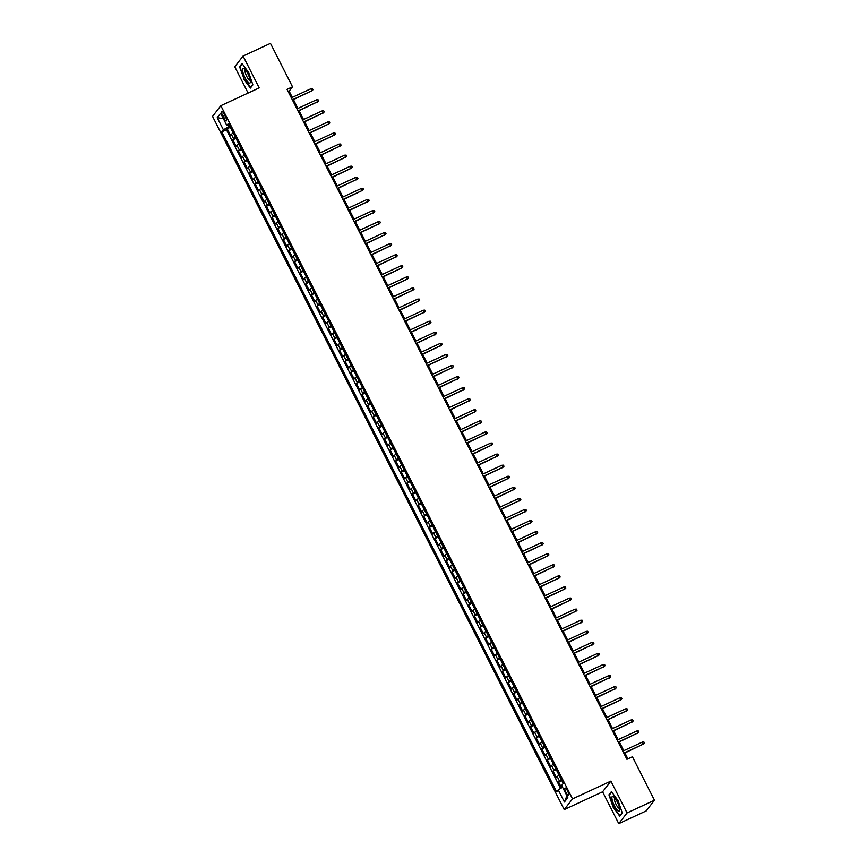 <?xml version="1.0" encoding="UTF-8"?>
<svg xmlns="http://www.w3.org/2000/svg" width="867" height="867" viewBox="0 0 867 867"><rect width="100%" height="100%" fill="white"/><g stroke="black" fill="none" stroke-linecap="round" stroke-linejoin="round"><path stroke-width="1.3" d="M567.473 790.758A4.01 1.051 -114.9 0 0 565.067 788.049A4.01 1.051 -114.9 0 0 566.032 792.611A4.01 1.051 -114.9 0 0 568.438 795.321A4.01 1.051 -114.9 0 0 567.473 790.758M618.756 823.65L627.058 812.943L610.899 781.113L602.598 791.809L618.756 823.65L646.164 810.948L654.466 800.241L632.411 756.772L626.939 759.319L287.042 89.355L292.526 86.819L270.471 43.35L243.063 56.052L234.762 66.759L248.092 93.04M602.598 791.809L564.222 809.605L212.534 116.384L220.836 105.676L572.523 798.897L564.222 809.605M233.234 132.976A5.007 0.65 153.1 0 0 231.381 134.352L230.568 135.404L227.197 128.76L230.351 127.297M235.488 137.409A5.007 0.65 153.1 0 0 233.635 138.774L232.811 139.836L235.976 138.373M232.811 139.836L236.182 146.48L237.005 145.418A5.007 0.65 153.1 0 1 238.858 144.052M244.472 155.117A5.007 0.65 153.1 0 0 242.619 156.494L241.795 157.556L238.425 150.912L241.59 149.438M250.097 166.193A5.007 0.65 153.1 0 0 248.233 167.569L247.42 168.631L244.05 161.977L247.214 160.514M255.711 177.269A5.007 0.65 153.1 0 0 253.858 178.645L253.034 179.697L249.663 173.053L252.828 171.59M261.325 188.345A5.007 0.65 153.1 0 0 259.471 189.721L258.659 190.773L255.288 184.129L258.442 182.666M266.949 199.421A5.007 0.65 153.1 0 0 265.096 200.786L264.272 201.848L260.902 195.205L264.067 193.742M272.563 210.486A5.007 0.65 153.1 0 0 270.71 211.862L269.886 212.924L266.516 206.281L269.68 204.807M278.177 221.562A5.007 0.65 153.1 0 0 276.324 222.938L275.511 224L272.14 217.346L275.305 215.883M283.802 232.638A5.007 0.65 153.1 0 0 281.948 234.014L281.125 235.065L277.754 228.422L280.919 226.959M289.415 243.714A5.007 0.65 153.1 0 0 287.562 245.09L286.749 246.141L283.368 239.498L286.533 238.035M295.04 254.79A5.007 0.65 153.1 0 0 293.176 256.155L292.363 257.217L288.993 250.574L292.157 249.111M300.654 265.855A5.007 0.65 153.1 0 0 298.801 267.231L297.977 268.293L294.607 261.65L297.771 260.176M306.268 276.931A5.007 0.65 153.1 0 0 304.415 278.307L303.602 279.369L300.231 272.715L303.396 271.252M311.892 288.007A5.007 0.65 153.1 0 0 310.039 289.383L309.216 290.434L305.845 283.791L309.01 282.328M317.506 299.082A5.007 0.65 153.1 0 0 315.653 300.459L314.829 301.51L311.459 294.867L314.623 293.404M323.131 310.158A5.007 0.65 153.1 0 0 321.267 311.524L320.454 312.586L317.084 305.943L320.248 304.48M328.745 321.223A5.007 0.65 153.1 0 0 326.892 322.6L326.068 323.662L322.697 317.019L325.862 315.545M334.359 332.299A5.007 0.65 153.1 0 0 332.505 333.676L331.693 334.738L328.322 328.084L331.476 326.621M339.983 343.375A5.007 0.65 153.1 0 0 338.13 344.752L337.306 345.803L333.936 339.16L337.1 337.697M345.597 354.451A5.007 0.65 153.1 0 0 343.744 355.828L342.92 356.879L339.55 350.235L342.714 348.772M351.222 365.527A5.007 0.65 153.1 0 0 349.358 366.893L348.545 367.955L345.174 361.311L348.339 359.848M356.836 376.592A5.007 0.65 153.1 0 0 354.982 377.969L354.159 379.031L350.788 372.387L353.953 370.913M362.449 387.668A5.007 0.65 153.1 0 0 360.596 389.045L359.783 390.107L356.413 383.452L359.567 381.989M368.074 398.744A5.007 0.65 153.1 0 0 366.221 400.12L365.397 401.172L362.027 394.528L365.191 393.065M373.688 409.82A5.007 0.65 153.1 0 0 371.835 411.196L371.011 412.248L367.641 405.604L370.805 404.141M379.302 420.896A5.007 0.65 153.1 0 0 377.448 422.272L376.636 423.324L373.265 416.68L376.43 415.217M384.926 431.961A5.007 0.65 153.1 0 0 383.073 433.337L382.249 434.4L378.879 427.756L382.044 426.282M390.54 443.037A5.007 0.65 153.1 0 0 388.687 444.413L387.874 445.475L384.493 438.821L387.657 437.358M396.165 454.113A5.007 0.65 153.1 0 0 394.301 455.489L393.488 456.541L390.117 449.897L393.282 448.434M401.779 465.189A5.007 0.65 153.1 0 0 399.925 466.565L399.102 467.616L395.731 460.973L398.896 459.51M407.392 476.265A5.007 0.65 153.1 0 0 405.539 477.641L404.726 478.692L401.356 472.049L404.521 470.586M413.017 487.33A5.007 0.65 153.1 0 0 411.164 488.706L410.34 489.768L406.97 483.125L410.134 481.651M418.631 498.406A5.007 0.65 153.1 0 0 416.778 499.782L415.954 500.844L412.584 494.19L415.748 492.727M424.256 509.482A5.007 0.65 153.1 0 0 422.392 510.858L421.579 511.909L418.208 505.266L421.373 503.803M429.869 520.558A5.007 0.65 153.1 0 0 428.016 521.934L427.193 522.985L423.822 516.342L426.987 514.879M435.483 531.634A5.007 0.65 153.1 0 0 433.63 533.01L432.817 534.061L429.447 527.418L432.6 525.955M441.108 542.699A5.007 0.65 153.1 0 0 439.255 544.075L438.431 545.137L435.061 538.494L438.225 537.02M446.722 553.775A5.007 0.65 153.1 0 0 444.869 555.151L444.045 556.213L440.674 549.559L443.839 548.096M452.346 564.851A5.007 0.65 153.1 0 0 450.482 566.227L449.67 567.278L446.299 560.635L449.464 559.172M457.96 575.926A5.007 0.65 153.1 0 0 456.107 577.303L455.283 578.354L451.913 571.711L455.077 570.248M463.574 587.002A5.007 0.65 153.1 0 0 461.721 588.379L460.908 589.43L457.538 582.787L460.691 581.323M469.199 598.067A5.007 0.65 153.1 0 0 467.346 599.444L466.522 600.506L463.151 593.862L466.316 592.389M474.813 609.143A5.007 0.65 153.1 0 0 472.959 610.52L472.136 611.582L468.765 604.928L471.93 603.465M480.426 620.219A5.007 0.65 153.1 0 0 478.573 621.596L477.76 622.647L474.39 616.003L477.554 614.54M486.051 631.295A5.007 0.65 153.1 0 0 484.198 632.672L483.374 633.723L480.004 627.079L483.168 625.616M491.665 642.371A5.007 0.65 153.1 0 0 489.812 643.747L488.999 644.799L485.618 638.155L488.782 636.692M497.29 653.436A5.007 0.65 153.1 0 0 495.425 654.813L494.613 655.875L491.242 649.231L494.407 647.757M502.903 664.512A5.007 0.65 153.1 0 0 501.05 665.889L500.226 666.951L496.856 660.296L500.021 658.833M508.517 675.588A5.007 0.65 153.1 0 0 506.664 676.964L505.851 678.016L502.481 671.372L505.645 669.909M514.142 686.664A5.007 0.65 153.1 0 0 512.289 688.04L511.465 689.092L508.095 682.448L511.259 680.985M519.756 697.74A5.007 0.65 153.1 0 0 517.902 699.116L517.079 700.168L513.708 693.524L516.873 692.061M525.38 708.805A5.007 0.65 153.1 0 0 523.516 710.181L522.703 711.243L519.333 704.6L522.498 703.126M530.994 719.881A5.007 0.65 153.1 0 0 529.141 721.257L528.317 722.319L524.947 715.665L528.111 714.202M536.608 730.957A5.007 0.65 153.1 0 0 534.755 732.333L533.942 733.384L530.571 726.741L533.725 725.278M542.233 742.033A5.007 0.65 153.1 0 0 540.379 743.409L539.556 744.46L536.185 737.817L539.35 736.354M547.846 753.109A5.007 0.65 153.1 0 0 545.993 754.485L545.17 755.536L541.799 748.893L544.964 747.43M553.471 764.174A5.007 0.65 153.1 0 0 551.607 765.55L550.794 766.612L547.424 759.969L550.588 758.495M559.085 775.25A5.007 0.65 153.1 0 0 557.232 776.626L556.408 777.688L553.038 771.034L556.202 769.571M222.743 115.864L223.979 118.302A3.88 1.019 -114.9 0 0 226.298 120.925A3.88 1.019 -114.9 0 0 225.366 116.503L224.13 114.076A3.88 1.019 -114.9 0 0 221.8 111.442A3.88 1.019 -114.9 0 0 222.743 115.864L224.607 114.997M227.934 125.162L228.693 126.647L223.404 129.844L221.833 131.86L556.668 791.864L558.24 789.837L564.417 802.018L567.831 797.618L561.653 785.437L563.225 783.41L228.389 123.417L226.818 125.444L229.126 124.859M223.404 129.844L217.227 117.663L220.641 113.263L226.818 125.444M227.197 128.76L226.439 129.725L560.602 788.406M561.328 779.682A5.007 0.65 -26.9 0 0 559.475 781.059L558.662 782.11L561.556 787.832M553.038 771.034L553.861 769.983A5.007 0.65 -26.9 0 1 555.714 768.606M547.424 759.969L548.237 758.907A5.007 0.65 -26.9 0 1 550.101 757.53M541.799 748.893L542.623 747.831A5.007 0.65 -26.9 0 1 544.476 746.465M536.185 737.817L537.009 736.766A5.007 0.65 -26.9 0 1 538.862 735.389M530.571 726.741L531.384 725.69A5.007 0.65 -26.9 0 1 533.238 724.313M524.947 715.665L525.77 714.614A5.007 0.65 -26.9 0 1 527.624 713.238M519.333 704.6L520.146 703.538A5.007 0.65 -26.9 0 1 522.01 702.162M513.708 693.524L514.532 692.462A5.007 0.65 -26.9 0 1 516.385 691.097M508.095 682.448L508.918 681.397A5.007 0.65 -26.9 0 1 510.771 680.021M502.481 671.372L503.293 670.321A5.007 0.65 -26.9 0 1 505.147 668.945M496.856 660.296L497.68 659.245A5.007 0.65 -26.9 0 1 499.533 657.869M491.242 649.231L492.055 648.169A5.007 0.65 -26.9 0 1 493.919 646.793M485.618 638.155L486.441 637.093A5.007 0.65 -26.9 0 1 488.294 635.728M480.004 627.079L480.827 626.028A5.007 0.65 -26.9 0 1 482.681 624.652M474.39 616.003L475.203 614.952A5.007 0.65 -26.9 0 1 477.056 613.576M468.765 604.928L469.589 603.876A5.007 0.65 -26.9 0 1 471.442 602.5M463.151 593.862L463.975 592.8A5.007 0.65 -26.9 0 1 465.828 591.424M457.538 582.787L458.35 581.724A5.007 0.65 -26.9 0 1 460.204 580.359M451.913 571.711L452.737 570.659A5.007 0.65 -26.9 0 1 454.59 569.283M446.299 560.635L447.112 559.583A5.007 0.65 -26.9 0 1 448.976 558.207M440.674 549.559L441.498 548.508A5.007 0.65 -26.9 0 1 443.351 547.131M435.061 538.494L435.884 537.432A5.007 0.65 -26.9 0 1 437.737 536.055M429.447 527.418L430.26 526.356A5.007 0.65 -26.9 0 1 432.113 524.99M423.822 516.342L424.646 515.291A5.007 0.65 -26.9 0 1 426.499 513.914M418.208 505.266L419.021 504.215A5.007 0.65 -26.9 0 1 420.885 502.838M412.584 494.19L413.407 493.139A5.007 0.65 -26.9 0 1 415.26 491.762M406.97 483.125L407.793 482.063A5.007 0.65 -26.9 0 1 409.647 480.686M401.356 472.049L402.169 470.987A5.007 0.65 -26.9 0 1 404.022 469.621M395.731 460.973L396.555 459.922A5.007 0.65 -26.9 0 1 398.408 458.545M390.117 449.897L390.93 448.846A5.007 0.65 -26.9 0 1 392.794 447.47M384.493 438.821L385.316 437.77A5.007 0.65 -26.9 0 1 387.17 436.394M378.879 427.756L379.703 426.694A5.007 0.65 -26.9 0 1 381.556 425.318M373.265 416.68L374.078 415.618A5.007 0.65 -26.9 0 1 375.931 414.253M367.641 405.604L368.464 404.553A5.007 0.65 -26.9 0 1 370.317 403.177M362.027 394.528L362.85 393.477A5.007 0.65 -26.9 0 1 364.704 392.101M356.413 383.452L357.226 382.401A5.007 0.65 -26.9 0 1 359.079 381.025M350.788 372.387L351.612 371.325A5.007 0.65 -26.9 0 1 353.465 369.949M345.174 361.311L345.987 360.249A5.007 0.65 -26.9 0 1 347.851 358.884M339.55 350.235L340.373 349.184A5.007 0.65 -26.9 0 1 342.227 347.808M333.936 339.16L334.76 338.108A5.007 0.65 -26.9 0 1 336.613 336.732M328.322 328.084L329.135 327.032A5.007 0.65 -26.9 0 1 330.988 325.656M322.697 317.019L323.521 315.956A5.007 0.65 -26.9 0 1 325.374 314.58M317.084 305.943L317.896 304.881A5.007 0.65 -26.9 0 1 319.76 303.515M311.459 294.867L312.283 293.815A5.007 0.65 -26.9 0 1 314.136 292.439M305.845 283.791L306.669 282.74A5.007 0.65 -26.9 0 1 308.522 281.363M300.231 272.715L301.044 271.664A5.007 0.65 -26.9 0 1 302.897 270.287M294.607 261.65L295.43 260.588A5.007 0.65 -26.9 0 1 297.283 259.211M288.993 250.574L289.806 249.512A5.007 0.65 -26.9 0 1 291.67 248.146M283.368 239.498L284.192 238.447A5.007 0.65 -26.9 0 1 286.045 237.07M277.754 228.422L278.578 227.371A5.007 0.65 -26.9 0 1 280.431 225.994M272.14 217.346L272.953 216.295A5.007 0.65 -26.9 0 1 274.806 214.918M266.516 206.281L267.339 205.219A5.007 0.65 -26.9 0 1 269.193 203.843M260.902 195.205L261.726 194.143A5.007 0.65 -26.9 0 1 263.579 192.777M255.288 184.129L256.101 183.078A5.007 0.65 -26.9 0 1 257.954 181.702M249.663 173.053L250.487 172.002A5.007 0.65 -26.9 0 1 252.34 170.626M244.05 161.977L244.862 160.926A5.007 0.65 -26.9 0 1 246.727 159.55M238.425 150.912L239.249 149.85A5.007 0.65 -26.9 0 1 241.102 148.474M229.777 126.148L228.693 126.647M627.058 812.943L654.466 800.241M610.899 781.113L572.523 798.897M220.836 105.676L259.211 87.892L243.063 56.052M292.298 97.353L289.155 91.154L292.526 86.819M627.903 758.863L624.912 752.968M623.763 750.703L619.298 741.892M618.149 739.627L613.684 730.816M612.536 728.562L608.06 719.751M606.911 717.486L602.446 708.675M601.297 706.41L596.821 697.599M595.672 695.334L591.207 686.523M590.059 684.258L585.593 675.447M584.445 673.193L579.969 664.382M578.82 662.117L574.355 653.306M573.206 651.041L568.73 642.23M567.582 639.965L563.116 631.154M561.968 628.889L557.503 620.078M556.354 617.824L551.878 609.013M550.729 606.748L546.264 597.937M545.115 595.672L540.64 586.861M539.502 584.596L535.026 575.786M533.877 573.521L529.412 564.71M528.263 562.455L523.787 553.645M522.638 551.379L518.173 542.569M517.025 540.304L512.56 531.493M511.411 529.228L506.935 520.417M505.786 518.152L501.321 509.341M500.172 507.087L495.696 498.276M494.548 496.011L490.083 487.2M488.934 484.935L484.469 476.124M483.32 473.859L478.844 465.048M477.695 462.783L473.23 453.972M472.082 451.718L467.606 442.907M466.457 440.642L461.992 431.831M460.843 429.566L456.378 420.755M455.229 418.49L450.753 409.679M449.605 407.414L445.139 398.603M443.991 396.349L439.515 387.538M438.377 385.273L433.901 376.462M432.752 374.197L428.287 365.386M427.138 363.121L422.663 354.31M421.514 352.045L417.049 343.234M415.9 340.98L411.435 332.169M410.286 329.904L405.81 321.093M404.661 318.828L400.196 310.018M399.048 307.752L394.572 298.942M393.423 296.677L388.958 287.866M387.809 285.611L383.344 276.801M382.195 274.536L377.719 265.725M376.571 263.46L372.106 254.649M370.957 252.384L366.481 243.573M365.332 241.308L360.867 232.497M359.718 230.243L355.253 221.432M354.104 219.167L349.629 210.356M348.48 208.091L344.015 199.28M342.866 197.015L338.39 188.204M337.252 185.939L332.776 177.128M331.627 174.874L327.162 166.063M326.014 163.798L321.538 154.987M320.389 152.722L315.924 143.911M314.775 141.646L310.31 132.835M309.161 130.57L304.685 121.759M303.537 119.505L299.072 110.694M297.923 108.429L293.447 99.618M288.18 91.609L289.155 91.154M226.439 129.725L221.833 131.86M558.662 782.11L561.816 780.647M558.24 789.837L562.564 787.225M223.383 118.671L217.227 117.663M564.417 802.018L566.899 795.787M243.714 79.027L250.39 88.098L252.882 84.879L248.71 72.579L242.045 63.508L239.541 66.726L244.05 78.875M622.268 812.975L618.095 800.674L611.43 791.604L608.927 794.833L613.099 807.123L619.775 816.205L622.268 812.975M240.43 66.315L239.541 66.726M609.815 794.421L608.927 794.833M292.472 100.063L311.871 90.742L292.342 99.803M310.863 88.748L312.423 88.651L312.987 89.756L311.871 90.742L310.863 88.748L291.323 97.808M312.987 89.756L311.47 91.263M247.886 73.825A8.139 2.135 -114.9 0 0 244.321 68.764A8.139 2.135 -114.9 0 0 242.522 70.151A8.139 2.135 -114.9 0 0 244.971 77.586A8.139 2.135 -114.9 0 0 250.368 81.791A8.139 2.135 -114.9 0 0 247.886 73.825M245.513 70.01A5.57 1.463 -114.9 0 0 245.383 70.043A5.57 1.463 -114.9 0 0 246.727 76.383A5.57 1.463 -114.9 0 0 250.075 80.154A5.57 1.463 -114.9 0 0 250.184 80.078M250.921 87.404L244.006 78.821L239.964 66.911L242.316 63.876M252.796 84.619L250.476 87.621M613.381 796.632A8.139 2.135 -114.9 0 0 612.731 801.834A8.139 2.135 -114.9 0 0 618.247 810.97A8.139 2.135 -114.9 0 0 619.753 809.897A8.139 2.135 -114.9 0 0 617.759 802.907A8.139 2.135 -114.9 0 0 613.706 796.86A8.139 2.135 -114.9 0 0 613.381 796.632M614.898 798.106A5.57 1.463 -114.9 0 0 614.768 798.139A5.57 1.463 -114.9 0 0 615.364 802.82A5.57 1.463 -114.9 0 0 618.778 808.109A5.57 1.463 -114.9 0 0 619.461 808.25A5.57 1.463 -114.9 0 0 619.569 808.185M622.181 812.715L619.862 815.717L613.392 806.928L609.349 795.006L611.701 791.983M298.096 111.139L317.495 101.818L297.955 110.868M316.477 99.824L318.037 99.727L318.601 100.832L317.495 101.818L316.477 99.824L296.947 108.874M318.601 100.832L317.094 102.339M303.71 122.214L323.109 112.894L303.58 121.944M322.101 110.9L323.662 110.792L324.225 111.908L323.109 112.894L322.101 110.9L302.561 119.949M324.225 111.908L322.708 113.414M309.335 133.29L328.734 123.959L309.194 133.019M327.715 121.976L329.276 121.868L329.839 122.973L328.734 123.959L327.715 121.976L308.186 131.025M329.839 122.973L328.322 124.49M314.949 144.366L334.348 135.035L314.808 144.095M333.34 133.041L334.9 132.944L335.453 134.049L334.348 135.035L333.34 133.041L313.8 142.101M335.453 134.049L333.947 135.555M320.562 155.431L339.962 146.111L320.432 155.171M338.954 144.117L340.514 144.02L341.078 145.125L339.962 146.111L338.954 144.117L319.414 153.177M341.078 145.125L339.561 146.631M326.187 166.507L345.586 157.187L326.046 166.236M344.567 155.193L346.128 155.095L346.692 156.201L345.586 157.187L344.567 155.193L325.038 164.242M346.692 156.201L345.174 157.707M331.801 177.583L351.2 168.263L331.671 177.312M350.192 166.269L351.753 166.161L352.316 167.277L351.2 168.263L350.192 166.269L330.652 175.318M352.316 167.277L350.799 168.783M337.426 188.659L356.814 179.328L337.285 188.388M355.806 177.345L357.367 177.236L357.93 178.342L356.814 179.328L355.806 177.345L336.277 186.394M357.93 178.342L356.413 179.859M343.039 199.735L362.439 190.404L342.898 199.464M361.431 188.41L362.991 188.312L363.544 189.418L362.439 190.404L361.431 188.41L341.891 197.47M363.544 189.418L362.038 190.924M348.653 210.8L368.052 201.48L348.523 210.54M367.044 199.486L368.605 199.388L369.169 200.494L368.052 201.48L367.044 199.486L347.504 208.546M369.169 200.494L367.651 202M354.278 221.876L373.677 212.556L354.137 221.605M372.658 210.562L374.219 210.464L374.782 211.57L373.677 212.556L372.658 210.562L353.129 219.611M374.782 211.57L373.265 213.076M359.892 232.952L379.291 223.632L359.751 232.681M378.283 221.638L379.844 221.529L380.407 222.646L379.291 223.632L378.283 221.638L358.743 230.687M380.407 222.646L378.89 224.152M365.506 244.028L384.905 234.697L365.375 243.757M383.897 232.714L385.457 232.605L386.021 233.711L384.905 234.697L383.897 232.714L364.368 241.763M386.021 233.711L384.504 235.228M371.13 255.104L390.529 245.773L370.989 254.833M389.521 243.779L391.071 243.681L391.635 244.787L390.529 245.773L389.521 243.779L369.981 252.839M391.635 244.787L390.128 246.293M376.744 266.169L396.143 256.849L376.614 265.909M395.135 254.855L396.696 254.757L397.259 255.863L396.143 256.849L395.135 254.855L375.595 263.915M397.259 255.863L395.742 257.369M382.369 277.245L401.768 267.925L382.228 276.974M400.749 265.931L402.31 265.833L402.873 266.938L401.768 267.925L400.749 265.931L381.22 274.98M402.873 266.938L401.356 268.445M387.983 288.321L407.382 279.001L387.842 288.05M406.374 277.007L407.934 276.898L408.498 278.014L407.382 279.001L406.374 277.007L386.834 286.056M408.498 278.014L406.981 279.521M393.596 299.397L412.995 290.066L393.466 299.126M411.988 288.082L413.548 287.974L414.112 289.079L412.995 290.066L411.988 288.082L392.448 297.132M414.112 289.079L412.594 290.597M399.221 310.473L418.62 301.142L399.08 310.202M417.601 299.148L419.162 299.05L419.726 300.155L418.62 301.142L417.601 299.148L398.072 308.208M419.726 300.155L418.219 301.662M404.835 321.538L424.234 312.218L404.705 321.278M423.226 310.223L424.787 310.126L425.35 311.231L424.234 312.218L423.226 310.223L403.686 319.284M425.35 311.231L423.833 312.738M410.459 332.614L429.859 323.293L410.319 332.343M428.84 321.299L430.4 321.202L430.964 322.307L429.859 323.293L428.84 321.299L409.311 330.349M430.964 322.307L429.447 323.814M416.073 343.69L435.472 334.369L415.932 343.419M434.465 332.375L436.025 332.267L436.578 333.383L435.472 334.369L434.465 332.375L414.925 341.425M436.578 333.383L435.071 334.89M421.687 354.766L441.086 345.434L421.557 354.495M440.078 343.451L441.639 343.343L442.203 344.448L441.086 345.434L440.078 343.451L420.538 352.501M442.203 344.448L440.685 345.966M427.312 365.841L446.711 356.51L427.171 365.571M445.692 354.516L447.253 354.419L447.816 355.524L446.711 356.51L445.692 354.516L426.163 363.576M447.816 355.524L446.299 357.031M432.926 376.907L452.325 367.586L432.796 376.646M451.317 365.592L452.877 365.495L453.441 366.6L452.325 367.586L451.317 365.592L431.777 374.652M453.441 366.6L451.924 368.107M438.55 387.983L457.939 378.662L438.409 387.712M456.931 376.668L458.491 376.571L459.055 377.676L457.939 378.662L456.931 376.668L437.401 385.717M459.055 377.676L457.538 379.182M444.164 399.058L463.563 389.738L444.023 398.787M462.555 387.744L464.116 387.636L464.669 388.752L463.563 389.738L462.555 387.744L443.015 396.793M464.669 388.752L463.162 390.258M449.778 410.134L469.177 400.803L449.648 409.863M468.169 398.82L469.73 398.712L470.293 399.817L469.177 400.803L468.169 398.82L448.629 407.869M470.293 399.817L468.776 401.334M455.403 421.21L474.802 411.879L455.262 420.939M473.783 409.885L475.344 409.788L475.907 410.893L474.802 411.879L473.783 409.885L454.254 418.945M475.907 410.893L474.39 412.399M461.016 432.275L480.416 422.955L460.876 432.015M479.408 420.961L480.968 420.863L481.532 421.969L480.416 422.955L479.408 420.961L459.868 430.021M481.532 421.969L480.015 423.475M466.63 443.351L486.029 434.031L466.5 443.08M485.021 432.037L486.582 431.939L487.146 433.045L486.029 434.031L485.021 432.037L465.492 441.086M487.146 433.045L485.628 434.551M472.255 454.427L491.654 445.107L472.114 454.156M490.646 443.113L492.207 443.004L492.759 444.121L491.654 445.107L490.646 443.113L471.106 452.162M492.759 444.121L491.253 445.627M477.869 465.503L497.268 456.172L477.739 465.232M496.26 454.189L497.821 454.08L498.384 455.186L497.268 456.172L496.26 454.189L476.72 463.238M498.384 455.186L496.867 456.703M483.493 476.579L502.893 467.248L483.353 476.308M501.874 465.254L503.434 465.156L503.998 466.262L502.893 467.248L501.874 465.254L482.345 474.314M503.998 466.262L502.481 467.768M489.107 487.644L508.506 478.324L488.966 487.384M507.498 476.33L509.059 476.232L509.623 477.338L508.506 478.324L507.498 476.33L487.958 485.39M509.623 477.338L508.105 478.844M494.721 498.72L514.12 489.4L494.591 498.449M513.112 487.406L514.673 487.308L515.236 488.414L514.12 489.4L513.112 487.406L493.572 496.455M515.236 488.414L513.719 489.92M500.346 509.796L519.745 500.476L500.205 509.525M518.726 498.482L520.287 498.373L520.85 499.49L519.745 500.476L518.726 498.482L499.197 507.531M520.85 499.49L519.344 500.996M505.96 520.872L525.359 511.541L505.829 520.601M524.351 509.558L525.911 509.449L526.475 510.555L525.359 511.541L524.351 509.558L504.811 518.607M526.475 510.555L524.958 512.072M511.584 531.948L530.983 522.617L511.443 531.677M529.965 520.623L531.525 520.525L532.089 521.631L530.983 522.617L529.965 520.623L510.435 529.683M532.089 521.631L530.571 523.137M517.198 543.013L536.597 533.693L517.057 542.753M535.589 531.699L537.15 531.601L537.703 532.706L536.597 533.693L535.589 531.699L516.049 540.759M537.703 532.706L536.196 534.213M522.812 554.089L542.211 544.769L522.682 553.818M541.203 542.775L542.764 542.677L543.327 543.782L542.211 544.769L541.203 542.775L521.663 551.824M543.327 543.782L541.81 545.289M528.437 565.165L547.836 555.845L528.296 564.894M546.817 553.85L548.377 553.742L548.941 554.858L547.836 555.845L546.817 553.85L527.288 562.9M548.941 554.858L547.424 556.365M534.05 576.241L553.449 566.91L533.92 575.97M552.442 564.926L554.002 564.818L554.566 565.923L553.449 566.91L552.442 564.926L532.902 573.976M554.566 565.923L553.048 567.441M539.675 587.317L559.074 577.986L539.534 587.046M558.055 575.991L559.616 575.894L560.18 576.999L559.074 577.986L558.055 575.991L538.526 585.052M560.18 576.999L558.662 578.506M545.289 598.382L564.688 589.061L545.148 598.122M563.68 587.067L565.241 586.97L565.793 588.075L564.688 589.061L563.68 587.067L544.14 596.128M565.793 588.075L564.287 589.582M550.903 609.458L570.302 600.137L550.773 609.187M569.294 598.143L570.854 598.046L571.418 599.151L570.302 600.137L569.294 598.143L549.754 607.193M571.418 599.151L569.901 600.658M556.527 620.534L575.926 611.213L556.386 620.263M574.908 609.219L576.468 609.111L577.032 610.227L575.926 611.213L574.908 609.219L555.379 618.269M577.032 610.227L575.515 611.734M562.141 631.609L581.54 622.278L562 631.339M580.532 620.295L582.093 620.187L582.657 621.292L581.54 622.278L580.532 620.295L560.992 629.344M582.657 621.292L581.139 622.809M567.755 642.685L587.154 633.354L567.625 642.414M586.146 631.36L587.707 631.263L588.27 632.368L587.154 633.354L586.146 631.36L566.617 640.42M588.27 632.368L586.753 633.875M573.38 653.751L592.779 644.43L573.239 653.49M591.771 642.436L593.331 642.339L593.884 643.444L592.779 644.43L591.771 642.436L572.231 651.496M593.884 643.444L592.378 644.95M578.993 664.826L598.393 655.506L578.863 664.556M597.385 653.512L598.945 653.415L599.509 654.52L598.393 655.506L597.385 653.512L577.845 662.561M599.509 654.52L597.992 656.026M584.618 675.902L604.017 666.582L584.477 675.631M602.998 664.588L604.559 664.48L605.123 665.596L604.017 666.582L602.998 664.588L583.469 673.637M605.123 665.596L603.605 667.102M590.232 686.978L609.631 677.647L590.091 686.707M608.623 675.664L610.184 675.556L610.747 676.661L609.631 677.647L608.623 675.664L589.083 684.713M610.747 676.661L609.23 678.178M595.846 698.054L615.245 688.723L595.716 697.783M614.237 686.729L615.798 686.631L616.361 687.737L615.245 688.723L614.237 686.729L594.697 695.789M616.361 687.737L614.844 689.243M601.47 709.119L620.87 699.799L601.33 708.859M619.851 697.805L621.411 697.707L621.975 698.813L620.87 699.799L619.851 697.805L600.322 706.865M621.975 698.813L620.469 700.319M607.084 720.195L626.483 710.875L606.954 719.924M625.475 708.881L627.036 708.783L627.6 709.889L626.483 710.875L625.475 708.881L605.935 717.93M627.6 709.889L626.082 711.395M612.709 731.271L632.108 721.951L612.568 731M631.089 719.957L632.65 719.848L633.213 720.965L632.108 721.951L631.089 719.957L611.56 729.006M633.213 720.965L631.696 722.471M618.323 742.347L637.722 733.016L618.182 742.076M636.714 731.033L638.275 730.924L638.827 732.03L637.722 733.016L636.714 731.033L617.174 740.082M638.827 732.03L637.321 733.547M623.937 753.423L643.336 744.092L623.807 753.152M642.328 742.098L643.888 742L644.452 743.106L643.336 744.092L642.328 742.098L622.788 751.158M644.452 743.106L642.935 744.612M233.635 138.774L231.381 134.352M559.475 781.059L557.232 776.626M553.861 769.983L551.607 765.55M548.237 758.907L545.993 754.485M542.623 747.831L540.379 743.409M537.009 736.766L534.755 732.333M531.384 725.69L529.141 721.257M525.77 714.614L523.516 710.181M520.146 703.538L517.902 699.116M514.532 692.462L512.289 688.04M508.918 681.397L506.664 676.964M503.293 670.321L501.05 665.889M497.68 659.245L495.425 654.813M492.055 648.169L489.812 643.747M486.441 637.093L484.198 632.672M480.827 626.028L478.573 621.596M475.203 614.952L472.959 610.52M469.589 603.876L467.346 599.444M463.975 592.8L461.721 588.379M458.35 581.724L456.107 577.303M452.737 570.659L450.482 566.227M447.112 559.583L444.869 555.151M441.498 548.508L439.255 544.075M435.884 537.432L433.63 533.01M430.26 526.356L428.016 521.934M424.646 515.291L422.392 510.858M419.021 504.215L416.778 499.782M413.407 493.139L411.164 488.706M407.793 482.063L405.539 477.641M402.169 470.987L399.925 466.565M396.555 459.922L394.301 455.489M390.93 448.846L388.687 444.413M385.316 437.77L383.073 433.337M379.703 426.694L377.448 422.272M374.078 415.618L371.835 411.196M368.464 404.553L366.221 400.12M362.85 393.477L360.596 389.045M357.226 382.401L354.982 377.969M351.612 371.325L349.358 366.893M345.987 360.249L343.744 355.828M340.373 349.184L338.13 344.752M334.76 338.108L332.505 333.676M329.135 327.032L326.892 322.6M323.521 315.956L321.267 311.524M317.896 304.881L315.653 300.459M312.283 293.815L310.039 289.383M306.669 282.74L304.415 278.307M301.044 271.664L298.801 267.231M295.43 260.588L293.176 256.155M289.806 249.512L287.562 245.09M284.192 238.447L281.948 234.014M278.578 227.371L276.324 222.938M272.953 216.295L270.71 211.862M267.339 205.219L265.096 200.786M261.726 194.143L259.471 189.721M256.101 183.078L253.858 178.645M250.487 172.002L248.233 167.569M244.862 160.926L242.619 156.494M239.249 149.85L237.005 145.418M225.799 117.457L223.979 118.302"/></g></svg>
